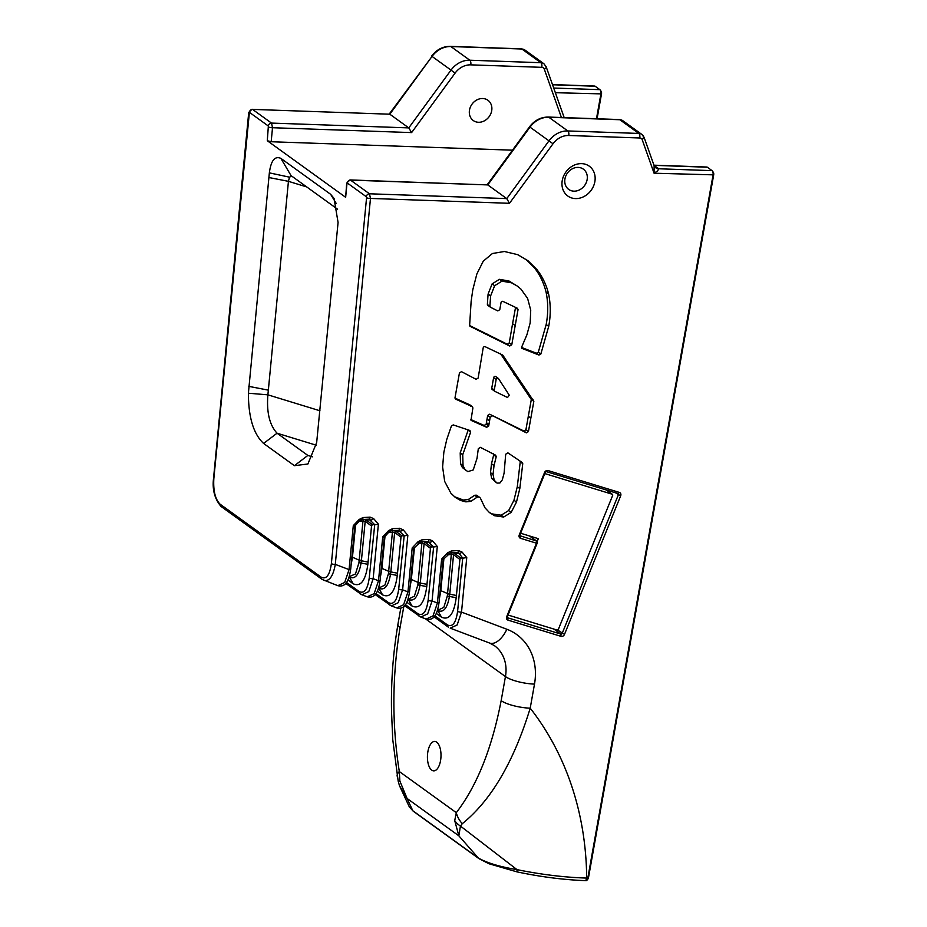 <?xml version="1.0" encoding="UTF-8"?>
<svg xmlns="http://www.w3.org/2000/svg" width="927" height="927" viewBox="0 0 927 927"><rect width="100%" height="100%" fill="white"/><g stroke="black" fill="none" stroke-linecap="round" stroke-linejoin="round"><path stroke-width="1.39" d="M544.67 473.917A1.842 1.564 -54.2 0 1 545.713 473.859L612.144 494.195A1.101 0.939 -54.2 0 1 612.643 495.493L558.657 628.633A1.842 1.564 -54.2 0 1 556.467 629.862L508.946 615.308A1.842 1.564 -54.2 0 1 508.181 614.694M537.15 541.565L538.32 538.668L521.53 533.523A1.842 1.564 -54.2 0 1 520.754 532.909M478.784 496.976A7.358 6.234 -54.2 0 0 479.815 497.544L477.289 495.713A7.358 6.234 -54.2 0 1 476.258 495.145L474.705 495.285L477.231 497.115L478.784 496.976L476.258 495.145M487.973 305.435L490.51 307.266L487.37 304.392L487.973 305.435L487.37 304.392L488.089 294.068L492.121 283.894L499.398 279.328L508.958 280.985L517.243 286.037L511.484 282.805L501.936 281.159L494.647 285.713L490.615 295.898L489.896 306.223L490.51 307.266L497.764 310.904L499.769 309.722L501.02 302.689A1.472 1.251 125.8 0 1 503.025 301.437L517.393 308.251L518.042 309.63L511.774 344.763L509.247 342.944L507.208 344.184L469.63 325.539M507.208 344.184L509.734 346.014L511.774 344.763M509.734 346.014L469.943 326.246M469.63 325.365L470.267 326.478L469.63 325.365L471.125 301.518L472.782 289.815L476.86 273.963L483.257 261.182L492.422 253.511L504.404 251.495L517.683 254.658L527.984 260.742L536.942 269.606C542.446 276.663 546.339 284.763 548.599 293.917C550.754 304.357 550.8 315.18 548.714 326.35L540.835 354.033L538.309 352.214L536.432 353.21L521.6 347.498M536.432 353.21L538.958 355.041L540.835 354.033M538.958 355.041L521.843 348.343M517.243 286.037L520.835 288.969L527.59 298.367L530.731 310.151L530.163 322.92L526.918 334.763L521.727 346.941L522.063 348.552M581.669 163.639A18.389 15.597 125.8 0 0 562.874 189.351A18.389 15.597 125.8 0 0 591.125 190.336A18.389 15.597 125.8 0 0 581.669 163.639M653.952 165.18L706.814 167.034A3.673 1.692 92 0 1 707.313 167.219L712.052 170.638A3.673 1.692 92 0 1 712.423 171.02A3.673 1.692 92 0 1 713.014 175.273L587.811 878.112A3.673 1.692 92 0 1 587 880.152A3.673 1.692 92 0 1 586.107 880.65L584.972 880.615A3.673 1.692 -88 0 0 586.687 878.078C564.462 877.382 541.241 874.567 517.011 869.63L460.441 826.061A22.063 14.496 -171.8 0 1 454.717 820.615L458.853 835.83L460.441 826.061L462.295 823.686C491.043 800.511 513.685 762.006 530.209 708.182L534.497 684.103A58.841 49.896 125.8 0 0 506.849 629.248L461.507 612.11L457.138 624.995L450.209 628.158L489.572 643.037A22.063 11.402 -69.3 0 0 506.849 629.248M520.592 538.332L536.49 543.199L506.687 616.687A2.943 2.491 125.8 0 0 508.019 620.128L560.986 636.339A2.943 2.491 125.8 0 0 564.497 634.392L620.661 495.852A2.943 2.491 125.8 0 0 619.34 492.411L548.066 470.58A2.943 2.491 125.8 0 0 544.555 472.538L519.271 534.902A2.943 2.491 125.8 0 0 520.592 538.332L520.487 536.084A1.101 0.939 -54.2 0 1 519.989 534.798L545.273 472.434A1.101 0.939 -54.2 0 1 546.594 471.704L617.869 493.523A1.101 0.939 -54.2 0 1 618.367 494.809L562.191 633.361A1.101 0.939 -54.2 0 1 560.881 634.091L507.915 617.869A1.101 0.939 -54.2 0 1 507.417 616.582L537.208 543.095A1.842 1.564 125.8 0 0 536.374 540.951L520.07 535.783M454.983 398.1L469.769 404.798L472.457 406.721L469.769 404.798L470.371 406.107M500.198 353.257L531.31 399.491L533.836 401.31L502.724 355.076L485.18 346.71A1.472 1.251 125.8 0 0 483.164 347.973L478.147 378.054L476.107 379.305L461.484 371.669L459.444 372.921L455.006 397.764L455.655 399.143L472.295 406.629L472.897 407.926L470.986 420.255M533.836 401.31L528.436 431.6L525.91 429.78L523.871 431.02L489.641 414.207L487.66 415.447L486.177 424.149L484.184 425.47L470.696 419.491M523.871 431.02L526.397 432.851L528.436 431.6M526.397 432.851L489.641 414.207M487.66 415.447L490.186 417.266L492.167 416.038M490.186 417.266L488.703 425.98L486.177 424.149M484.184 425.47L486.71 427.289L488.703 425.98M486.71 427.289L471.159 420.418M468.193 429.931L470.568 432.318L469.966 430.51L453.245 424.914L451.437 425.91L446.791 439.375L443.848 452.237L442.608 466.999L444.693 481.472L450.893 493.199L455.366 497.451L460.499 500.418L465.841 501.855L470.765 501.391L477.231 497.115M470.568 432.318L462.735 454.705L463.036 465.621L464.948 469.41L467.834 471.634L473.245 469.931L477.023 458.344L478.309 448.703L480.36 447.347L495.678 455.227L496.212 456.733L494.021 465.597L493.037 474.485L494.207 480.209L497.034 483.106L499.862 483.025L502.307 479.862L504.091 473.199L505.702 454.218L507.869 452.839L522.237 462.538L522.758 463.674L519.815 488.552L516.478 502.086L511.159 512.399L503.662 517.046L494.694 515.748L489.421 512.561L484.983 507.799L480.441 498.251M470.765 501.391L468.239 499.56L463.315 500.035L454.369 496.652M474.705 495.285L468.239 499.56M494.021 465.597L491.495 463.767L493.685 454.902L493.141 453.396M462.735 454.705L460.209 452.886L460.51 463.79L462.422 467.579L466.339 470.661M468.042 430.487L460.209 452.886M519.815 488.552L517.289 486.733L520.232 461.855L519.711 460.719M517.289 486.733L513.952 500.267L508.633 510.568L501.136 515.215L492.167 513.929L489.213 512.388M491.495 463.767L490.51 472.666L491.681 478.39L496.049 482.48M531.31 399.491L525.91 429.78M494.578 391.136L492.341 389.525A1.472 1.251 -54.2 0 1 491.75 388.193L493.616 377.729A1.472 1.251 -54.2 0 1 495.771 376.582L498.309 378.401A1.472 1.251 -54.2 0 1 498.599 378.726L509.282 395.226L507.521 397.509L494.879 391.356A1.472 1.251 -54.2 0 1 494.276 390.024L491.75 388.193M493.616 377.729L496.142 379.549A1.472 1.251 -54.2 0 1 498.309 378.401M496.142 379.549L494.276 390.024M515.111 325.539L512.585 323.708L515.539 307.451M525.887 259.247L534.404 267.787C539.92 274.832 543.813 282.944 546.073 292.098C548.228 302.538 548.263 313.349 546.177 324.531L538.309 352.214M512.585 323.708L509.247 342.944M548.714 326.35L546.177 324.531M488.911 424.45L486.385 422.631M516.478 502.086L513.952 500.267M511.159 512.399L508.633 510.568M503.662 517.046L501.136 515.215M494.694 515.748L492.167 513.929M465.841 501.855L463.315 500.035M460.499 500.418L457.973 498.599M511.484 282.805L508.958 280.985M501.936 281.159L499.398 279.328M494.647 285.713L492.121 283.894M490.615 295.898L488.089 294.068M494.207 480.209L491.681 478.39M493.037 474.485L490.51 472.666M463.036 465.621L460.51 463.79M548.599 293.917L546.073 292.098M536.942 269.606L534.404 267.787M578.147 167.405A12.503 10.603 -54.2 0 1 583.35 169.143A12.503 10.603 -54.2 0 1 584.624 185.493A12.503 10.603 -54.2 0 1 568.715 189.421A12.503 10.603 -54.2 0 1 565.852 175.875A12.503 10.603 -54.2 0 1 578.147 167.405M482.712 98.517A12.503 10.603 125.8 0 0 470.418 106.987A12.503 10.603 125.8 0 0 473.28 120.533A12.503 10.603 125.8 0 0 489.189 116.605A12.503 10.603 125.8 0 0 487.915 100.255A12.503 10.603 125.8 0 0 482.712 98.517M597.069 118.772L601.507 93.882A2.202 1.02 -88 0 0 601.148 91.333L600.244 90.046A3.673 1.692 92 0 1 600.835 94.299L596.478 118.749M587 880.152L587.996 878.923A2.202 1.02 -88 0 0 588.483 877.707L713.686 174.855A2.202 1.02 -88 0 0 713.327 172.306L712.423 171.02M312.492 456.791L307.857 455.435L277.046 433.199C269.525 425.006 266.478 412.214 267.891 394.832L288.436 181.333L289.514 177.173L291.646 176.049L337.579 209.212M552.48 84.577L594.636 86.06A3.673 1.692 92 0 1 595.134 86.234L599.873 89.664A3.673 1.692 92 0 1 600.244 90.046M269.351 172.862L248.401 393.222C248.436 417.266 253.5 434.01 263.604 443.454L294.415 465.69L307.903 463.987L316.675 442.503L338.077 222.48L334.056 198.436L330.649 194.311L280.881 158.378C274.821 155.713 270.985 160.545 269.351 172.862L289.514 177.173M291.148 175.782L280.881 158.378M267.289 140.73L345.655 197.3L346.698 183.094A2.943 0.881 5.5 0 0 346.976 183.534L347.37 183.059L366.327 196.744L366.571 197.671L331.379 563.628C329.734 575.111 326.374 579.642 321.275 577.231L220.162 504.242C215.296 499.468 213.175 490.974 213.824 478.772L249.398 112.341L268.366 126.026L267.289 140.73L271.171 141.738L512.457 150.186M271.171 141.738L272.515 127.717A2.943 0.881 -174.5 0 1 268.61 126.964M249.398 112.341A2.943 2.491 125.8 0 1 252.55 109.398L389.815 114.206L432.04 56.42L451.009 70.104L408.772 127.891L271.507 123.082L252.55 109.398L389.815 114.206L408.772 127.891L411.611 132.596L272.515 127.717L271.507 123.082A2.943 2.491 125.8 0 0 268.366 126.026M252.063 109.224L248.737 112.387L213.534 478.344A2.943 0.881 5.5 0 0 213.824 478.772M323.708 580.325L324.021 580.453C329.444 581.496 333.187 576.142 335.284 564.392A2.943 0.881 -174.5 0 1 331.379 563.628M337.764 585.644C346.825 588.042 349.386 577.903 350.719 568.969A2.943 0.881 -174.5 0 1 349.062 569.595L335.284 564.392L370.476 198.436A2.943 0.881 -174.5 0 1 366.571 197.671M506.733 198.598L369.467 193.789L350.51 180.105L487.776 184.913L506.768 198.621L509.491 203.303L370.476 198.436L369.467 193.789A2.943 2.491 125.8 0 0 366.327 196.744M347.37 183.059A2.943 2.491 125.8 0 1 350.51 180.105L349.919 179.931M346.698 183.048A2.943 0.881 5.5 0 0 346.698 183.094L350.024 179.931L487.776 184.913L530.001 127.126A22.063 18.714 -54.2 0 1 548.819 117.242L619.839 119.734A7.358 6.234 -54.2 0 1 622.898 120.753L619.34 119.548A3.673 1.692 92 0 1 619.839 119.734L638.83 133.442L567.811 130.95A22.063 18.714 125.8 0 0 548.993 140.834L506.768 198.621M359.838 520.534L354.844 526.038L353.291 525.644L349.062 569.595L344.693 582.48L337.81 585.667L322.202 579.468A2.943 2.491 -54.2 0 1 321.275 577.231M537.208 543.095L536.49 543.199L536.374 540.951L529.444 535.945M712.052 170.638L658.761 168.772A7.358 6.234 -54.2 0 1 655.702 167.741L654.126 165.713L654.068 173.21L657.625 170.904L658.761 168.772L653.998 165.342L707.313 167.219M644.138 137.532L641.89 134.461A7.358 6.234 125.8 0 1 643.303 135.979A3.604 1.808 148 0 1 643.558 136.246A3.604 1.808 148 0 1 642.052 139.282L643.651 138.332M643.686 138.332L643.825 137.103L643.686 138.332M436.698 742.191A14.705 6.779 -88 0 0 434.728 741.461A14.705 6.779 -88 0 0 427.44 755.922A14.705 6.779 -88 0 0 433.697 770.858A14.705 6.779 -88 0 0 440.835 758.587A14.705 6.779 -88 0 0 436.698 742.191M409.375 807.011L413.407 811.334A3.673 3.117 -54.2 0 1 412.816 810.731L409.375 807.011L399.444 785.632L407.069 798.448L399.861 781.021L399.317 771.531C391.843 724.381 392.086 676.432 400.035 627.66A22.063 5.771 -169.9 0 1 397.892 624.485L400.812 608.089M489.572 643.037L494.358 645.609A36.767 31.182 -54.2 0 1 505.447 676.571L501.159 700.661A22.063 5.771 10.1 0 0 530.209 708.182A330.951 280.661 125.8 0 1 586.687 878.078L588.483 877.707M462.295 823.686A22.063 16.906 -139.8 0 1 456.304 812.666L399.317 771.531A22.063 8.389 169.7 0 0 397.173 776.166A22.063 8.389 169.7 0 0 397.185 776.177A22.063 8.389 169.7 0 0 397.196 776.27M501.159 700.661C491.913 748.483 476.965 785.829 456.304 812.666L454.717 820.615M399.861 781.021L398.181 781.16L399.502 785.795M426.119 619.051C435.331 621.368 437.671 611.333 439.085 602.376A2.943 0.881 -174.5 0 1 437.417 603.002L433.048 615.887L426.177 619.062L420.812 617.046L427.683 613.859L432.052 600.974A2.943 0.881 5.5 0 1 428.147 600.209L433.627 546.988L427.938 541.426A2.943 1.286 -93.3 0 0 429.004 539.398L432.573 540.904L437.301 546.466L433.627 546.988M419.467 616.316L420.812 617.034M396.663 607.915C405.875 610.233 408.216 600.209 409.63 591.241A2.943 0.881 -174.5 0 1 407.961 591.866L403.593 604.752L396.721 607.927L391.356 605.91L398.239 602.724L402.608 589.839A2.943 0.881 5.5 0 1 398.703 589.074L404.172 535.852L398.483 530.29M390.024 605.18L391.356 605.899M367.219 596.779C376.432 599.097 378.761 589.074 380.174 580.105A2.943 0.881 -174.5 0 1 378.517 580.731L374.149 593.616L367.266 596.791L361.901 594.775L368.784 591.588L373.152 578.703A2.943 0.881 5.5 0 1 369.247 577.95L374.717 524.717L369.027 519.155A2.943 1.286 -93.3 0 0 370.105 517.139L373.674 518.633L378.39 524.195L374.717 524.717M360.568 594.045L361.901 594.775M437.88 610.221L443.836 607.347L447.312 596.061L451.31 554.52A2.943 1.286 86.7 0 1 451.82 552.886M440.174 591.032A2.943 0.846 -172.9 0 1 440.765 590.997L439.468 598.309M434.844 615.818L447.509 624.949C452.596 627.37 455.968 622.828 457.602 611.345L462.724 558.054L460.696 558.031L459.885 559.456L456.211 597.706C453.94 614.114 449.039 620.603 441.495 617.162L436.293 613.407M453.72 552.77A2.943 2.642 -89.2 0 1 454.357 553.245L453.558 554.682L449.804 593.72A2.943 0.881 5.5 0 0 447.556 593.558L440.8 590.65A2.943 0.857 6.4 0 0 440.209 590.696M408.425 599.085L414.381 596.212L417.857 584.925L421.866 543.384A2.943 1.286 86.7 0 1 422.376 541.75M410.719 579.896A2.943 0.846 -172.9 0 1 411.31 579.862L410.012 587.197M433.28 546.918L431.24 546.895L430.441 548.32L426.756 586.571C424.496 602.979 419.583 609.468 412.04 606.026L406.837 602.272M424.265 541.635A2.943 2.642 -89.2 0 1 424.902 542.11L424.102 543.546L420.348 582.585A2.943 0.881 5.5 0 0 418.112 582.423L411.345 579.514A2.943 0.857 6.4 0 0 410.754 579.56M349.212 576.71L355.47 573.94L358.958 562.666L362.955 521.113A2.943 1.286 86.7 0 1 363.465 519.479M351.82 557.625A2.943 0.846 -172.9 0 1 352.399 557.59L351.113 564.914M374.369 524.647L372.33 524.624L371.53 526.049L367.857 564.3C365.586 580.719 360.684 587.197 353.141 583.755L347.938 580.001M365.354 519.375A2.943 2.642 -89.2 0 1 366.003 519.85L365.192 521.275L361.437 560.314A2.943 0.881 5.5 0 0 359.201 560.163L352.445 557.243A2.943 0.857 6.4 0 0 351.843 557.301M378.969 587.95L384.925 585.076L388.413 573.79L392.411 532.249A2.943 1.286 86.7 0 1 392.921 530.615M381.264 568.761A2.943 0.846 -172.9 0 1 381.854 568.726L380.568 576.061M403.824 535.783L401.785 535.76L400.985 537.185L397.301 575.435C395.041 591.855 390.14 598.332 382.596 594.891L377.382 591.136M394.809 530.499A2.943 2.642 -89.2 0 1 395.447 530.974L394.647 532.411L390.893 571.449A2.943 0.881 5.5 0 0 388.656 571.299L381.901 568.378A2.943 0.857 6.4 0 0 381.298 568.436M462.724 558.054L458.992 553.315L457.393 552.562M457.602 611.345A2.943 0.881 5.5 0 0 461.507 612.11L466.756 557.602L463.071 558.124M443.21 559.41L441.646 559.051L447.498 552.874L451.403 550.951L458.459 550.534L462.028 552.04L466.756 557.602M413.766 548.274L412.191 547.915L418.042 541.739L421.947 539.815L429.004 539.398M401.785 535.76L395.447 530.974L400.082 531.044A2.943 1.53 -40.3 0 0 403.129 529.769L407.845 535.331L404.172 535.852M389.282 531.669L384.299 537.162L382.735 536.779L388.587 530.615L392.492 528.68L399.549 528.274L403.129 529.769M361.437 560.314L361.09 562.967C358.969 574.983 355.053 579.688 349.352 577.069L353.141 583.755M359.305 521.333L362.955 521.113A2.943 0.881 -174.5 0 1 365.192 521.275L371.53 526.049M390.893 571.449L390.545 574.091C388.425 586.119 384.508 590.823 378.807 588.205L382.596 594.891M388.761 532.469L392.411 532.249A2.943 0.881 -174.5 0 1 394.647 532.411L400.985 537.185M420.348 582.585L419.989 585.227C417.868 597.255 413.963 601.959 408.262 599.34L412.04 606.026M418.204 543.593L421.866 543.384A2.943 0.881 -174.5 0 1 424.102 543.546L430.441 548.32M449.804 593.72L449.444 596.362C447.324 608.39 443.419 613.095 437.706 610.476L441.495 617.162M447.66 554.728L451.31 554.52A2.943 0.881 -174.5 0 1 453.558 554.682L459.885 559.456M361.901 519.572A2.943 1.286 -93.3 0 0 361.947 519.572L360 520.592L359.131 519.479L363.036 517.544L370.105 517.139M372.33 524.624L366.003 519.85L370.626 519.908A2.943 1.53 -40.3 0 0 373.674 518.633M389.456 531.727L388.587 530.615M418.737 542.805L418.042 541.739M431.24 546.895L424.902 542.11L429.537 542.179A2.943 1.53 -40.3 0 0 432.573 540.904M448.193 553.94L447.498 552.874M460.696 558.031L454.357 553.245L458.992 553.315A2.943 1.53 -40.3 0 0 462.028 552.04M584.902 880.604A3.673 1.692 -88 0 0 584.972 880.615C563.257 879.781 540.592 876.861 516.976 871.867L517.011 869.63C499.92 866.815 487.023 862.944 478.332 858.031L412.816 810.743L407.069 798.448L458.865 835.841M516.976 871.867L488.992 863.755L478.923 858.622A3.673 3.117 -54.2 0 1 478.332 858.031L458.853 835.83M545.713 473.859L544.925 473.291M606.304 489.989L612.144 494.195M509.491 203.303L553.013 143.766A18.459 15.655 -54.2 0 1 568.749 135.493L639.769 137.984A3.754 3.187 -54.2 0 1 642.052 139.282L654.068 173.21L713.686 174.855M353.291 525.644L359.131 519.479M378.39 524.195L373.152 578.703L378.517 580.731L382.735 536.779M407.845 535.331L402.608 589.839L407.961 591.866L412.191 547.915M437.301 546.466L432.052 600.974L437.417 603.002L441.646 559.051M493.685 454.902L496.212 456.733M520.232 461.855L522.758 463.674M474.056 421.681L471.519 419.85M505.424 422.306L502.886 420.487M533.628 400.29L531.101 398.459M516.501 376.455L513.975 374.635M515.516 307.799L518.042 309.63M490.105 336.026L487.579 334.195M530.765 418.042L528.239 416.223M489.537 420.812L487.011 418.992M316.165 445.18L277.046 433.199L263.604 443.454M319.966 410.777L267.891 394.832L248.401 393.222M601.507 93.882L555.354 92.7M599.873 89.664L553.709 88.042M552.538 84.751L595.134 86.234M294.415 465.69L307.857 455.435L312.329 456.802M306.721 186.93L288.436 181.333L268.9 177.532M248.818 386.362L268.355 390.151M336.153 203.337L330.649 194.311M345.655 197.3L346.976 183.534M213.534 478.344C212.19 489.699 214.705 499.085 221.078 506.478L221.078 506.478A2.943 2.491 -54.2 0 1 220.162 504.242M322.26 579.502A2.943 2.491 -54.2 0 1 322.202 579.468L221.078 506.478M411.611 132.596L455.099 73.094A18.389 15.597 -54.2 0 1 470.777 64.855L541.797 67.335A3.673 3.117 -54.2 0 1 544.311 69.189L561.426 117.52M507.417 616.582L506.687 616.687M508.019 620.128L507.498 617.567M620.661 495.852L615.621 492.84M553.952 629.085L560.881 634.091L560.986 636.339M541.797 67.335A3.673 1.692 92 0 0 540.835 62.7A7.358 6.234 125.8 0 1 543.894 63.731L524.937 50.046A7.358 6.234 -54.2 0 0 521.878 49.015A3.673 1.692 -88 0 0 521.38 48.841L450.36 46.35A3.673 1.692 -88 0 1 450.858 46.535L521.878 49.015L540.835 62.7L469.815 60.22L450.858 46.535A22.063 18.714 -54.2 0 0 432.04 56.42L389.247 114.021M564.497 634.392L557.347 629.85M617.869 493.523L619.34 492.411M546.594 471.704L548.066 470.58M622.898 120.753L641.89 134.461A7.358 6.234 125.8 0 0 638.83 133.442A3.604 1.657 -88 0 1 639.769 137.984M568.749 135.493A3.604 1.657 -88 0 0 567.811 130.95L548.819 117.242A3.673 1.692 92 0 0 548.32 117.057C540.812 117.069 534.555 120.313 529.549 126.802L553.013 143.766M519.989 534.798L519.271 534.902M545.273 472.434L544.555 472.538M470.777 64.855A3.673 1.692 92 0 0 469.815 60.22A22.063 18.714 125.8 0 0 451.009 70.104L455.099 73.094M655.69 167.741A7.358 6.234 -54.2 0 1 654.288 166.234M564.184 117.613L546.188 66.814A3.673 1.68 160.5 0 1 544.311 69.189M400.035 627.66L403.824 606.397M534.497 684.103A22.063 5.771 10.1 0 1 505.447 676.571L425.4 618.784M443.894 558.714L440.8 590.65M414.439 547.579L411.345 579.514M355.539 525.308L352.445 557.243M384.983 536.443L381.901 568.378M447.509 624.949A2.943 2.491 125.8 0 0 448.425 627.185L434.033 616.791M405.4 604.682L418.054 613.813A2.943 2.491 125.8 0 0 418.981 616.049L418.981 616.049A2.943 2.491 125.8 0 0 419.039 616.096M418.054 613.813C423.152 616.235 426.513 611.693 428.147 600.209M375.945 593.547L388.598 602.689A2.943 2.491 125.8 0 0 389.525 604.914L389.525 604.914A2.943 2.491 125.8 0 0 389.583 604.96M388.598 602.689C393.697 605.099 397.057 600.557 398.703 589.074M346.489 582.411L359.155 591.553A2.943 2.491 125.8 0 0 360.07 593.778A2.943 2.491 125.8 0 0 360.07 593.79A2.943 2.491 125.8 0 0 360.128 593.825M359.155 591.553C364.241 593.964 367.613 589.433 369.247 577.95M352.689 554.914A2.943 0.881 5.5 0 0 352.075 554.983M368.065 562.075L361.391 560.777A2.943 0.904 -173.1 0 0 359.178 560.568M358.958 562.666L367.857 564.3M382.144 566.049A2.943 0.881 5.5 0 0 381.518 566.119M397.521 573.21L390.846 571.913A2.943 0.904 -173.1 0 0 388.633 571.704M388.413 573.79L397.301 575.435M411.588 577.185A2.943 0.881 5.5 0 0 410.974 577.254M426.976 584.346L420.302 583.048A2.943 0.904 -173.1 0 0 418.077 582.84M417.857 584.925L426.756 586.571M441.043 588.321A2.943 0.881 5.5 0 0 440.429 588.39M456.42 595.482L449.746 594.184A2.943 0.904 -173.1 0 0 447.532 593.975M447.312 596.061L456.211 597.706M369.131 519.155L369.004 519.155A2.943 1.286 -93.3 0 1 368.969 519.155L361.982 519.56M369.004 519.155L361.947 519.572A2.943 1.286 -93.3 0 0 363.036 517.544M398.587 530.29L398.459 530.29A2.943 1.286 -93.3 0 0 398.459 530.29L391.437 530.696A2.943 1.286 -93.3 0 0 392.492 528.68M391.356 530.707A2.943 1.286 -93.3 0 0 391.391 530.696L389.456 531.716M391.403 530.696L398.459 530.29A2.943 1.286 -93.3 0 0 399.549 528.274M428.031 541.426L427.915 541.426A2.943 1.286 -93.3 0 1 427.868 541.426L420.893 541.832M420.812 541.832A2.943 1.286 -93.3 0 0 420.846 541.832A2.943 1.286 -93.3 0 0 421.947 539.815M457.486 552.562L457.359 552.562A2.943 1.286 -93.3 0 1 457.324 552.562L450.348 552.967M458.459 550.534A2.943 1.286 -93.3 0 1 457.359 552.562L450.302 552.967A2.943 1.286 -93.3 0 0 450.302 552.967A2.943 1.286 -93.3 0 0 451.403 550.951M606.432 490.024L612.376 494.311M477.498 495.829L480.024 497.66M494.717 391.264L492.191 389.433M487.845 305.354L490.371 307.173M536.768 541.136L529.665 536.015M450.36 46.35C442.851 46.35 436.594 49.606 431.588 56.095M524.937 50.046L521.38 48.841M644.138 137.474L654.149 165.748M543.894 63.731L546.188 66.814M529.549 126.802L487.208 184.728M619.34 119.548L548.32 117.057M397.926 624.474C393.025 653.176 390.904 682.434 391.542 712.272L392.747 739.561L398.181 781.16M450.302 552.967L443.199 559.433L439.085 602.365M420.754 617.023L404.578 605.667M413.755 548.286L409.63 591.229M391.31 605.887L375.134 594.531M384.311 537.162L380.174 580.105M354.856 526.026L350.719 568.969M361.854 594.752L345.678 583.396M427.915 541.426L420.846 541.832L413.755 548.297M413.407 811.334L478.923 858.622"/></g></svg>
